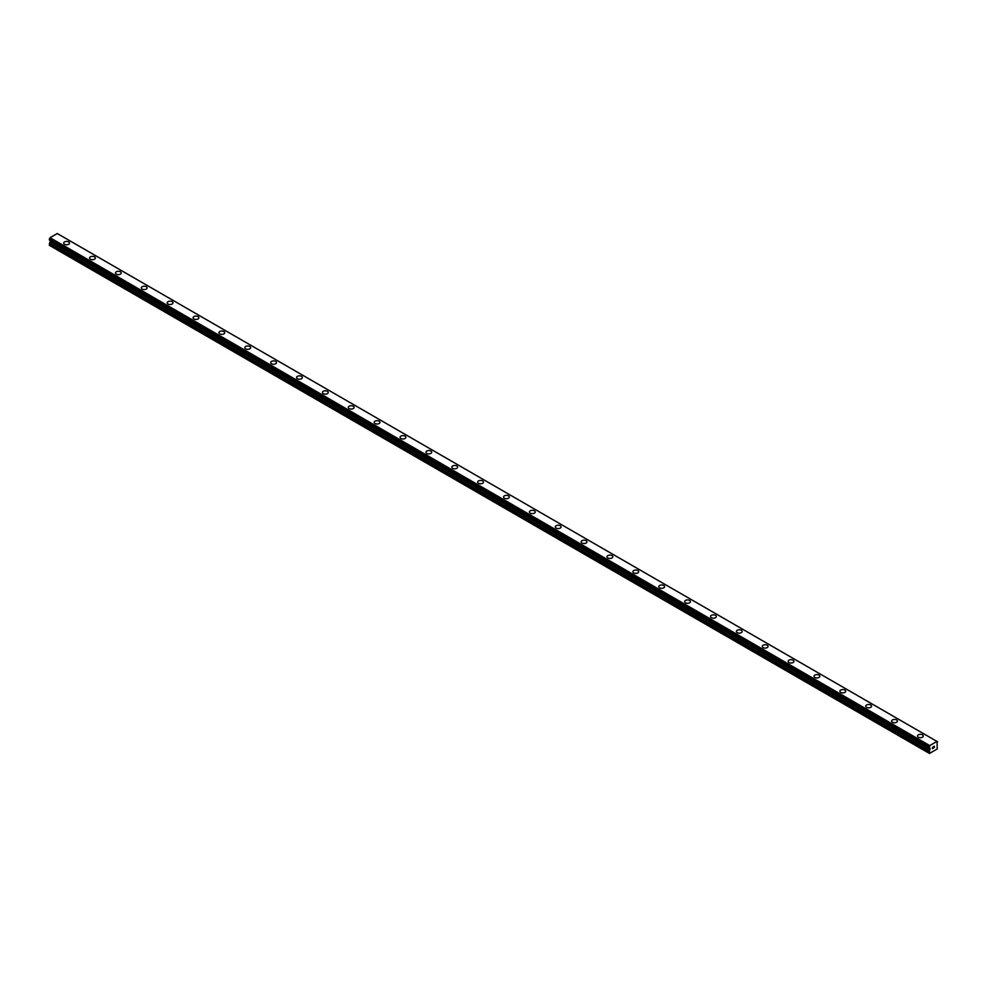 <?xml version="1.0" encoding="UTF-8"?>
<svg xmlns="http://www.w3.org/2000/svg" width="987" height="987" viewBox="0 0 987 987"><rect width="100%" height="100%" fill="white"/><g stroke="black" fill="none" stroke-linecap="round" stroke-linejoin="round"><path stroke-width="1.48" d="M63.699 243.098A2.899 1.678 180 0 1 65.487 241.544A2.899 1.678 180 0 1 68.646 241.914A2.899 1.678 180 0 1 69.497 243.098A2.899 1.678 180 0 1 67.708 244.64A2.899 1.678 180 0 1 64.55 244.282A2.899 1.678 180 0 1 63.699 243.098A2.899 1.678 180 0 1 65.487 241.556A2.899 1.678 180 0 1 68.646 241.914A2.899 1.678 180 0 1 69.497 243.098M89.57 258.026A2.899 1.678 180 0 1 91.359 256.484A2.899 1.678 180 0 1 94.518 256.854A2.899 1.678 180 0 1 95.369 258.039A2.899 1.678 180 0 1 93.58 259.581A2.899 1.678 180 0 1 90.422 259.211A2.899 1.678 180 0 1 89.57 258.026A2.899 1.678 180 0 1 91.359 256.497A2.899 1.678 180 0 1 94.518 256.854A2.899 1.678 180 0 1 95.369 258.026M115.442 272.967A2.899 1.678 180 0 1 117.231 271.425A2.899 1.678 180 0 1 120.389 271.783A2.899 1.678 180 0 1 121.241 272.967A2.899 1.678 180 0 1 119.452 274.509A2.899 1.678 180 0 1 116.293 274.152A2.899 1.678 180 0 1 115.442 272.967A2.899 1.678 180 0 1 117.243 271.425A2.899 1.678 180 0 1 120.389 271.795A2.899 1.678 180 0 1 121.241 272.967M141.326 287.908A2.899 1.678 180 0 1 143.103 286.366A2.899 1.678 180 0 1 146.261 286.724A2.899 1.678 180 0 1 147.112 287.908A2.899 1.678 180 0 1 145.323 289.45A2.899 1.678 180 0 1 142.165 289.092A2.899 1.678 180 0 1 141.326 287.908A2.899 1.678 180 0 1 143.115 286.366A2.899 1.678 180 0 1 146.261 286.736A2.899 1.678 180 0 1 147.112 287.908M167.198 302.849A2.899 1.678 180 0 1 168.987 301.294A2.899 1.678 180 0 1 172.133 301.664A2.899 1.678 180 0 1 172.984 302.849A2.899 1.678 180 0 1 171.195 304.391A2.899 1.678 180 0 1 168.037 304.033A2.899 1.678 180 0 1 167.198 302.849A2.899 1.678 180 0 1 168.987 301.306A2.899 1.678 180 0 1 172.133 301.664A2.899 1.678 180 0 1 172.984 302.849M193.07 317.789A2.899 1.678 180 0 1 194.858 316.247A2.899 1.678 180 0 1 198.017 316.605A2.899 1.678 180 0 1 198.856 317.789M198.017 316.605A2.899 1.678 180 0 1 198.856 317.777A2.899 1.678 180 0 1 197.067 319.332A2.899 1.678 180 0 1 193.908 318.961A2.899 1.678 180 0 1 193.07 317.777A2.899 1.678 180 0 1 194.858 316.235A2.899 1.678 180 0 1 198.017 316.605M223.889 331.546A2.899 1.678 180 0 1 224.728 332.718A2.899 1.678 180 0 1 222.939 334.26A2.899 1.678 180 0 1 219.793 333.902A2.899 1.678 180 0 1 218.941 332.718A2.899 1.678 180 0 1 220.73 331.176A2.899 1.678 180 0 1 223.889 331.546M218.941 332.718A2.899 1.678 180 0 1 220.73 331.176A2.899 1.678 180 0 1 223.889 331.533A2.899 1.678 180 0 1 224.728 332.718M244.813 347.658A2.899 1.678 180 0 1 246.602 346.116A2.899 1.678 180 0 1 249.76 346.474A2.899 1.678 180 0 1 250.599 347.658A2.899 1.678 180 0 1 248.823 349.201A2.899 1.678 180 0 1 245.664 348.843A2.899 1.678 180 0 1 244.813 347.658A2.899 1.678 180 0 1 246.602 346.116A2.899 1.678 180 0 1 249.76 346.474A2.899 1.678 180 0 1 250.599 347.658M270.685 362.599A2.899 1.678 180 0 1 272.474 361.045A2.899 1.678 180 0 1 275.632 361.415A2.899 1.678 180 0 1 276.483 362.599A2.899 1.678 180 0 1 274.694 364.141A2.899 1.678 180 0 1 271.536 363.784A2.899 1.678 180 0 1 270.685 362.599A2.899 1.678 180 0 1 272.474 361.057A2.899 1.678 180 0 1 275.632 361.415A2.899 1.678 180 0 1 276.483 362.599M296.556 377.527A2.899 1.678 180 0 1 298.345 375.985A2.899 1.678 180 0 1 301.504 376.355A2.899 1.678 180 0 1 302.355 377.54A2.899 1.678 180 0 1 300.566 379.082A2.899 1.678 180 0 1 297.408 378.712A2.899 1.678 180 0 1 296.556 377.527A2.899 1.678 180 0 1 298.345 375.998A2.899 1.678 180 0 1 301.504 376.355A2.899 1.678 180 0 1 302.355 377.527M322.428 392.468A2.899 1.678 180 0 1 324.217 390.926A2.899 1.678 180 0 1 327.376 391.284A2.899 1.678 180 0 1 328.227 392.468A2.899 1.678 180 0 1 326.438 394.01A2.899 1.678 180 0 1 323.28 393.653A2.899 1.678 180 0 1 322.428 392.468A2.899 1.678 180 0 1 324.217 390.926A2.899 1.678 180 0 1 327.376 391.296A2.899 1.678 180 0 1 328.227 392.468M348.3 407.409A2.899 1.678 180 0 1 350.089 405.867A2.899 1.678 180 0 1 353.247 406.225A2.899 1.678 180 0 1 354.099 407.409A2.899 1.678 180 0 1 352.31 408.951A2.899 1.678 180 0 1 349.151 408.593A2.899 1.678 180 0 1 348.3 407.409A2.899 1.678 180 0 1 350.089 405.867A2.899 1.678 180 0 1 353.247 406.225A2.899 1.678 180 0 1 354.099 407.409M374.172 422.35A2.899 1.678 180 0 1 375.961 420.795A2.899 1.678 180 0 1 379.119 421.165A2.899 1.678 180 0 1 379.97 422.35A2.899 1.678 180 0 1 378.181 423.892A2.899 1.678 180 0 1 375.023 423.522A2.899 1.678 180 0 1 374.172 422.35A2.899 1.678 180 0 1 375.961 420.807A2.899 1.678 180 0 1 379.119 421.165A2.899 1.678 180 0 1 379.97 422.35M400.043 437.278A2.899 1.678 180 0 1 401.832 435.736A2.899 1.678 180 0 1 404.991 436.106A2.899 1.678 180 0 1 405.842 437.29A2.899 1.678 180 0 1 404.053 438.833A2.899 1.678 180 0 1 400.895 438.462A2.899 1.678 180 0 1 400.043 437.278A2.899 1.678 180 0 1 401.845 435.748A2.899 1.678 180 0 1 404.991 436.106A2.899 1.678 180 0 1 405.842 437.278M425.915 452.219A2.899 1.678 180 0 1 427.704 450.677A2.899 1.678 180 0 1 430.863 451.034A2.899 1.678 180 0 1 431.714 452.219A2.899 1.678 180 0 1 429.925 453.761A2.899 1.678 180 0 1 426.766 453.403A2.899 1.678 180 0 1 425.915 452.219A2.899 1.678 180 0 1 427.716 450.677A2.899 1.678 180 0 1 430.863 451.047A2.899 1.678 180 0 1 431.714 452.219M451.799 467.159A2.899 1.678 180 0 1 453.588 465.617A2.899 1.678 180 0 1 456.734 465.975A2.899 1.678 180 0 1 457.586 467.159A2.899 1.678 180 0 1 455.797 468.702A2.899 1.678 180 0 1 452.638 468.344A2.899 1.678 180 0 1 451.799 467.159A2.899 1.678 180 0 1 453.588 465.617A2.899 1.678 180 0 1 456.734 465.975A2.899 1.678 180 0 1 457.586 467.159M477.671 482.1A2.899 1.678 180 0 1 479.46 480.546A2.899 1.678 180 0 1 482.606 480.916A2.899 1.678 180 0 1 483.457 482.1A2.899 1.678 180 0 1 481.668 483.642A2.899 1.678 180 0 1 478.51 483.272A2.899 1.678 180 0 1 477.671 482.1A2.899 1.678 180 0 1 479.46 480.558A2.899 1.678 180 0 1 482.606 480.916A2.899 1.678 180 0 1 483.457 482.1M503.543 497.029A2.899 1.678 180 0 1 505.332 495.486A2.899 1.678 180 0 1 508.49 495.844A2.899 1.678 180 0 1 509.329 497.041A2.899 1.678 180 0 1 507.54 498.583A2.899 1.678 180 0 1 504.394 498.213A2.899 1.678 180 0 1 503.543 497.029A2.899 1.678 180 0 1 505.332 495.486A2.899 1.678 180 0 1 508.49 495.856A2.899 1.678 180 0 1 509.329 497.029M529.414 511.969A2.899 1.678 180 0 1 531.203 510.427A2.899 1.678 180 0 1 534.362 510.785A2.899 1.678 180 0 1 535.201 511.969A2.899 1.678 180 0 1 533.412 513.511A2.899 1.678 180 0 1 530.266 513.154A2.899 1.678 180 0 1 529.414 511.969A2.899 1.678 180 0 1 531.203 510.427A2.899 1.678 180 0 1 534.362 510.797A2.899 1.678 180 0 1 535.201 511.969M555.286 526.91A2.899 1.678 180 0 1 557.075 525.368A2.899 1.678 180 0 1 560.234 525.726A2.899 1.678 180 0 1 561.085 526.91A2.899 1.678 180 0 1 559.296 528.452A2.899 1.678 180 0 1 556.137 528.094A2.899 1.678 180 0 1 555.286 526.91A2.899 1.678 180 0 1 557.075 525.368A2.899 1.678 180 0 1 560.234 525.726A2.899 1.678 180 0 1 561.085 526.91M581.158 541.851A2.899 1.678 180 0 1 582.947 540.296A2.899 1.678 180 0 1 586.105 540.666A2.899 1.678 180 0 1 586.957 541.851A2.899 1.678 180 0 1 585.168 543.393A2.899 1.678 180 0 1 582.009 543.023A2.899 1.678 180 0 1 581.158 541.851A2.899 1.678 180 0 1 582.947 540.308A2.899 1.678 180 0 1 586.105 540.666A2.899 1.678 180 0 1 586.957 541.851M607.03 556.779A2.899 1.678 180 0 1 608.819 555.237A2.899 1.678 180 0 1 611.977 555.595A2.899 1.678 180 0 1 612.828 556.791A2.899 1.678 180 0 1 611.039 558.334A2.899 1.678 180 0 1 607.881 557.963A2.899 1.678 180 0 1 607.03 556.779A2.899 1.678 180 0 1 608.819 555.237A2.899 1.678 180 0 1 611.977 555.607A2.899 1.678 180 0 1 612.828 556.779M632.901 571.72A2.899 1.678 180 0 1 634.69 570.178A2.899 1.678 180 0 1 637.849 570.535A2.899 1.678 180 0 1 638.7 571.72A2.899 1.678 180 0 1 636.911 573.262A2.899 1.678 180 0 1 633.753 572.904A2.899 1.678 180 0 1 632.901 571.72A2.899 1.678 180 0 1 634.69 570.178A2.899 1.678 180 0 1 637.849 570.548A2.899 1.678 180 0 1 638.7 571.72M658.773 586.66A2.899 1.678 180 0 1 660.562 585.118A2.899 1.678 180 0 1 663.72 585.476A2.899 1.678 180 0 1 664.572 586.66A2.899 1.678 180 0 1 662.783 588.203A2.899 1.678 180 0 1 659.624 587.845A2.899 1.678 180 0 1 658.773 586.66A2.899 1.678 180 0 1 660.562 585.118A2.899 1.678 180 0 1 663.72 585.476A2.899 1.678 180 0 1 664.572 586.66M684.645 601.601A2.899 1.678 180 0 1 686.434 600.047A2.899 1.678 180 0 1 689.592 600.417A2.899 1.678 180 0 1 690.444 601.601A2.899 1.678 180 0 1 688.655 603.143A2.899 1.678 180 0 1 685.496 602.773A2.899 1.678 180 0 1 684.645 601.601A2.899 1.678 180 0 1 686.434 600.059A2.899 1.678 180 0 1 689.592 600.417A2.899 1.678 180 0 1 690.444 601.601M710.517 616.53A2.899 1.678 180 0 1 712.306 614.987A2.899 1.678 180 0 1 715.464 615.345A2.899 1.678 180 0 1 716.315 616.53A2.899 1.678 180 0 1 714.526 618.084A2.899 1.678 180 0 1 711.368 617.714A2.899 1.678 180 0 1 710.517 616.53A2.899 1.678 180 0 1 712.318 614.987A2.899 1.678 180 0 1 715.464 615.357A2.899 1.678 180 0 1 716.315 616.53M741.336 630.298A2.899 1.678 180 0 1 742.187 631.47A2.899 1.678 180 0 1 740.398 633.012A2.899 1.678 180 0 1 737.24 632.655A2.899 1.678 180 0 1 736.401 631.47A2.899 1.678 180 0 1 738.19 629.928A2.899 1.678 180 0 1 741.336 630.298M736.401 631.47A2.899 1.678 180 0 1 738.177 629.928A2.899 1.678 180 0 1 741.336 630.286A2.899 1.678 180 0 1 742.187 631.47M762.272 646.411A2.899 1.678 180 0 1 764.061 644.869A2.899 1.678 180 0 1 767.207 645.227A2.899 1.678 180 0 1 768.059 646.411A2.899 1.678 180 0 1 766.27 647.953A2.899 1.678 180 0 1 763.111 647.595A2.899 1.678 180 0 1 762.272 646.411A2.899 1.678 180 0 1 764.061 644.869A2.899 1.678 180 0 1 767.207 645.227A2.899 1.678 180 0 1 768.059 646.411M788.144 661.352A2.899 1.678 180 0 1 789.933 659.797A2.899 1.678 180 0 1 793.092 660.167A2.899 1.678 180 0 1 793.93 661.352A2.899 1.678 180 0 1 792.142 662.894A2.899 1.678 180 0 1 788.983 662.524A2.899 1.678 180 0 1 788.144 661.352A2.899 1.678 180 0 1 789.933 659.809A2.899 1.678 180 0 1 793.092 660.167A2.899 1.678 180 0 1 793.93 661.352M814.016 676.28A2.899 1.678 180 0 1 815.805 674.738A2.899 1.678 180 0 1 818.963 675.096A2.899 1.678 180 0 1 819.802 676.28A2.899 1.678 180 0 1 818.013 677.822A2.899 1.678 180 0 1 814.867 677.464A2.899 1.678 180 0 1 814.016 676.28A2.899 1.678 180 0 1 815.805 674.738A2.899 1.678 180 0 1 818.963 675.108A2.899 1.678 180 0 1 819.802 676.28M839.888 691.221A2.899 1.678 180 0 1 841.677 689.679A2.899 1.678 180 0 1 844.835 690.036A2.899 1.678 180 0 1 845.674 691.221A2.899 1.678 180 0 1 843.897 692.763A2.899 1.678 180 0 1 840.739 692.405A2.899 1.678 180 0 1 839.888 691.221A2.899 1.678 180 0 1 841.677 689.679A2.899 1.678 180 0 1 844.835 690.049A2.899 1.678 180 0 1 845.674 691.221M865.759 706.161A2.899 1.678 180 0 1 867.548 704.619A2.899 1.678 180 0 1 870.707 704.977A2.899 1.678 180 0 1 871.558 706.161A2.899 1.678 180 0 1 869.769 707.704A2.899 1.678 180 0 1 866.611 707.346A2.899 1.678 180 0 1 865.759 706.161A2.899 1.678 180 0 1 867.548 704.619A2.899 1.678 180 0 1 870.707 704.977A2.899 1.678 180 0 1 871.558 706.161M891.631 721.102A2.899 1.678 180 0 1 893.42 719.56A2.899 1.678 180 0 1 896.578 719.918A2.899 1.678 180 0 1 897.43 721.102M896.578 719.918A2.899 1.678 180 0 1 897.43 721.09A2.899 1.678 180 0 1 895.641 722.644A2.899 1.678 180 0 1 892.482 722.274A2.899 1.678 180 0 1 891.631 721.09A2.899 1.678 180 0 1 893.42 719.548A2.899 1.678 180 0 1 896.578 719.918M922.45 734.859A2.899 1.678 180 0 1 923.301 736.031A2.899 1.678 180 0 1 921.513 737.573A2.899 1.678 180 0 1 918.354 737.215A2.899 1.678 180 0 1 917.503 736.031A2.899 1.678 180 0 1 919.292 734.488A2.899 1.678 180 0 1 922.45 734.859M917.503 736.031A2.899 1.678 180 0 1 919.292 734.488A2.899 1.678 180 0 1 922.45 734.846A2.899 1.678 180 0 1 923.301 736.031M933.122 748.245L932.444 747.825L933.122 748.245L932.357 748.689L933.11 746.727M932.357 748.689L933.11 748.245M933.64 746.814L934.344 746.172M934.158 747.011L933.751 747.788L934.158 747.011M933.751 747.788L934.467 747.369L933.751 747.776M933.566 747.986L934.307 746.345M937.613 741.891L936.947 741.422L929.68 745.654L929.458 753.463L937.218 748.985L937.045 741.558M50.325 240.544L49.35 245.331L929.026 753.204M57.32 233.561L936.996 741.447L57.271 233.537L50.053 237.707L49.387 240.001L929.026 747.825M929.729 745.592L50.053 237.707M929.68 745.654L50.004 237.781M929.643 745.777L49.967 237.904M929.125 746.752L49.449 238.879M929.026 746.962L49.35 239.076M929.026 747.788L49.35 239.915M930.099 748.677L50.423 240.803M930.099 749.145L50.423 241.272M929.976 749.565L50.3 241.692M929.211 750.885L49.535 243.012M929.026 751.526L49.35 243.653M929.063 747.875L49.387 240.001"/></g></svg>
